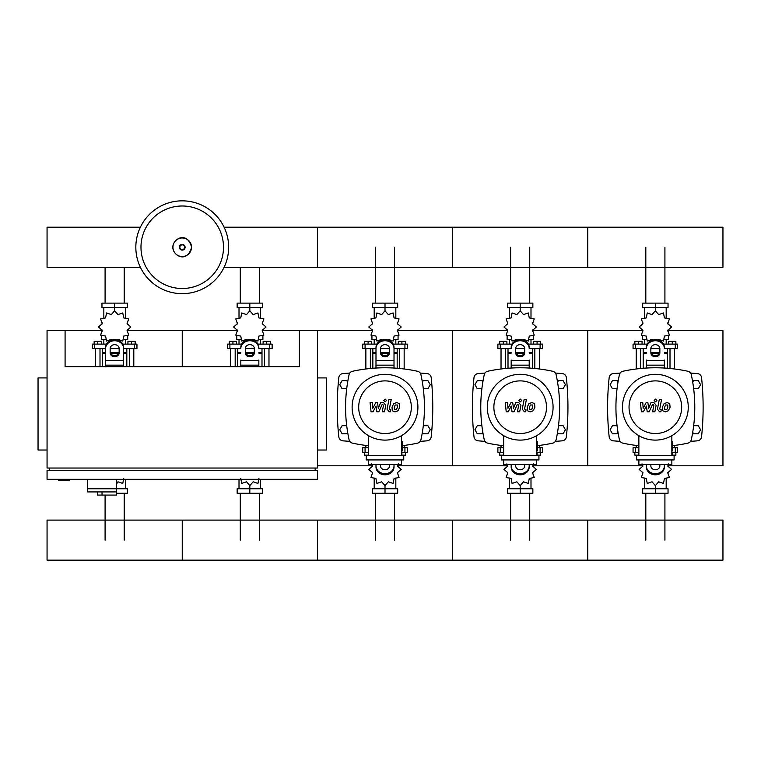 <?xml version="1.0" encoding="UTF-8"?>
<svg xmlns="http://www.w3.org/2000/svg" width="761" height="761" viewBox="0 0 761 761"><rect width="100%" height="100%" fill="white"/><g stroke="black" fill="none" stroke-linecap="round" stroke-linejoin="round"><path stroke-width="1.14" d="M58.331 479.306L58.331 480.201L69.593 480.201L69.593 479.306M47.058 377.922L38.05 377.922L38.05 450.017L47.058 450.017M317.413 377.922L326.431 377.922L326.431 450.017L317.413 450.017M49.313 470.288L49.313 468.034M315.168 470.288L315.168 468.034M262.44 330.607L299.396 330.607L299.396 366.659L65.085 366.659L65.085 330.607L47.058 330.607L47.058 468.034L317.413 468.034L317.413 330.607L372.386 330.607M299.396 330.607L317.413 330.607M317.413 470.288L47.058 470.288L47.058 479.306L317.413 479.306L317.413 470.288M87.62 479.306L87.62 488.762L127.334 488.762L127.334 493.271L116.452 493.271M116.452 479.306L116.452 495.078L116.195 491.92L87.62 491.92L87.62 488.762L116.452 488.762M102.031 491.92L102.031 495.078L116.195 495.078M87.62 491.92L97.532 491.92L97.532 495.078L102.031 495.078M645.813 303.125L645.813 247.249M664.914 303.125L664.914 247.249M510.631 303.125L510.631 247.249M529.732 303.125L529.732 247.249M375.449 303.125L375.449 247.249M394.559 303.125L394.559 247.249M240.276 303.125L240.276 267.273M259.377 303.125L259.377 267.273M105.094 303.125L105.094 267.273M124.205 303.125L124.205 267.273M664.914 493.271L664.914 540.129M645.813 493.271L645.813 540.129M529.732 493.271L529.732 540.129M510.631 493.271L510.631 540.129M394.559 493.271L394.559 540.129M375.449 493.271L375.449 540.129M259.377 493.271L259.377 540.129M240.276 493.271L240.276 540.129M124.205 493.271L124.205 540.129M105.094 495.078L105.094 540.129M693.671 388.738L698.256 388.738L700.596 384.676L698.256 380.624L693.575 380.624L692.719 382.108M558.498 388.738L563.083 388.738L565.423 384.676L563.083 380.624L558.393 380.624L557.537 382.108M423.316 388.738L427.901 388.738L430.241 384.676L427.901 380.624L423.221 380.624L422.365 382.108M618.008 382.108L617.152 380.624L612.462 380.624L610.122 384.676L612.462 388.738L617.047 388.738M482.826 382.108L481.97 380.624L477.29 380.624L474.95 384.676L477.29 388.738L481.875 388.738M347.644 382.108L346.797 380.624L342.108 380.624L339.767 384.676L342.108 388.738L346.693 388.738M692.719 432.315L693.575 433.789L698.256 433.789L700.596 429.737L698.256 425.684L693.671 425.684M557.537 432.315L558.393 433.789L563.083 433.789L565.423 429.737L563.083 425.684L558.498 425.684M422.365 432.315L423.221 433.789L427.901 433.789L430.241 429.737L427.901 425.684L423.316 425.684M617.047 425.684L612.462 425.684L610.122 429.737L612.462 433.789L617.152 433.789L618.008 432.315M481.875 425.684L477.29 425.684L474.95 429.737L477.29 433.789L481.97 433.789L482.826 432.315M346.693 425.684L342.108 425.684L339.767 429.737L342.108 433.789L346.797 433.789L347.644 432.315M228.652 247.249A46.411 46.411 0 0 1 182.24 293.66A46.411 46.411 0 0 1 135.829 247.249A46.411 46.411 0 0 1 182.24 200.837A46.411 46.411 0 0 1 228.652 247.249A46.411 46.411 0 0 0 182.24 200.837A46.411 46.411 0 0 0 135.829 247.249M182.24 205.993A41.256 41.256 0 0 1 223.496 247.249A41.256 41.256 0 0 1 182.24 288.505A41.256 41.256 0 0 1 140.975 247.249A41.256 41.256 0 0 1 182.24 205.993M224.105 267.273L722.95 267.273L722.95 227.216L587.768 227.216L587.768 267.273L587.768 227.216L452.595 227.216L452.595 267.273L452.595 227.216L317.413 227.216L317.413 267.273L317.413 227.216L224.105 227.216M140.376 227.216L47.058 227.216L47.058 267.273L140.376 267.273M670.003 368.486L670.003 348.633M674.512 368.98L674.512 348.633M668.653 344.124L668.653 341.242L672.258 341.242L672.258 344.124M672.258 341.242L675.863 341.242L675.863 344.124M636.215 368.98L636.215 348.633M640.714 368.486L640.714 348.633M634.855 344.124L634.855 341.242L638.46 341.242L638.46 344.124M638.46 341.242L642.065 341.242L642.065 344.124M657.904 339.939L658.684 339.406L663.468 341.052L664.439 336.086L669.414 335.116L667.768 330.331L671.582 327.002L667.768 323.682L669.414 318.897L664.439 317.927L663.468 312.952L658.684 314.597L655.364 310.783L652.034 314.597L647.25 312.952L646.279 317.927L641.314 318.897L642.959 323.682L639.135 327.002L642.959 330.331L641.314 335.116L646.279 336.086L647.25 341.052L652.034 339.406L652.814 339.939M668.424 335.81L668.424 339.615L664.286 339.615M660.006 339.615L658.294 339.615M667.977 324.072L667.92 322.493M655.364 310.783L655.364 307.625L642.684 307.625L642.684 303.125L668.044 303.125L668.044 307.625L655.364 307.625L655.364 303.125M644.548 339.615L644.548 344.124M666.179 339.615L666.179 344.124M666.179 318.393L666.179 307.625M644.548 318.393L644.548 307.625M642.807 322.493L642.741 324.072M652.434 339.615L650.722 339.615M646.441 339.615L642.294 339.615L642.294 335.81M659.568 353.142L651.159 353.142M646.346 353.142L643.197 353.142L643.197 368.267M659.73 352.685L650.988 352.685M646.346 352.685L643.197 352.685L643.644 353.142M664.372 348.633L677.661 348.633L677.661 344.124L663.525 344.124M650.855 348.633L659.863 348.633M647.192 344.124L633.057 344.124L633.057 348.633L646.346 348.633M667.53 348.633L667.53 352.685L664.372 352.685M667.53 368.267L667.53 353.142L664.372 353.142M534.831 368.486L534.831 348.633M539.33 368.98L539.33 348.633M533.48 344.124L533.48 341.242L537.085 341.242L537.085 344.124M537.085 341.242L540.681 341.242L540.681 344.124M501.033 368.98L501.033 348.633M505.542 368.486L505.542 348.633M499.682 344.124L499.682 341.242L503.287 341.242L503.287 344.124M503.287 341.242L506.893 341.242L506.893 344.124M522.731 339.939L523.511 339.406L528.296 341.052L529.266 336.086L534.232 335.116L532.586 330.331L536.4 327.002L532.586 323.682L534.232 318.897L529.266 317.927L528.296 312.952L523.511 314.597L520.182 310.783L516.862 314.597L512.077 312.952L511.107 317.927L506.132 318.897L507.777 323.682L503.963 327.002L507.777 330.331L506.132 335.116L511.107 336.086L512.077 341.052L516.862 339.406L517.642 339.939M533.252 335.81L533.252 339.615L529.104 339.615M524.824 339.615L523.111 339.615M532.805 324.072L532.738 322.493M520.182 310.783L520.182 307.625L507.501 307.625L507.501 303.125L532.862 303.125L532.862 307.625L520.182 307.625L520.182 303.125M509.366 339.615L509.366 344.124M530.997 339.615L530.997 344.124M530.997 318.393L530.997 307.625M509.366 318.393L509.366 307.625M507.625 322.493L507.568 324.072M517.252 339.615L515.539 339.615M511.259 339.615L507.121 339.615L507.121 335.81M524.386 353.142L515.977 353.142M511.173 353.142L508.015 353.142L508.015 368.267M524.548 352.685L515.815 352.685M511.173 352.685L508.015 352.685L508.472 353.142M529.199 348.633L542.488 348.633L542.488 344.124L528.353 344.124M515.682 348.633L524.69 348.633M512.02 344.124L497.875 344.124L497.875 348.633L511.173 348.633M532.348 348.633L532.348 352.685L529.199 352.685M532.348 368.267L532.348 353.142L529.199 353.142M399.649 368.486L399.649 348.633M404.158 368.98L404.158 348.633M398.298 344.124L398.298 341.242L401.903 341.242L401.903 344.124M401.903 341.242L405.508 341.242L405.508 344.124M365.86 368.98L365.86 348.633M370.36 368.486L370.36 348.633M364.5 344.124L364.5 341.242L368.105 341.242L368.105 344.124M368.105 341.242L371.71 341.242L371.71 344.124M387.549 339.939L388.329 339.406L393.114 341.052L394.084 336.086L399.049 335.116L397.413 330.331L401.228 327.002L397.413 323.682L399.049 318.897L394.084 317.927L393.114 312.952L388.329 314.597L385.009 310.783L381.68 314.597L376.895 312.952L375.924 317.927L370.959 318.897L372.605 323.682L368.781 327.002L372.605 330.331L370.959 335.116L375.924 336.086L376.895 341.052L381.68 339.406L382.46 339.939M398.07 335.81L398.07 339.615L393.932 339.615M389.651 339.615L387.939 339.615M397.623 324.072L397.565 322.493M385.009 310.783L385.009 307.625L372.319 307.625L372.319 303.125L397.689 303.125L397.689 307.625L385.009 307.625L385.009 303.125M374.193 339.615L374.193 344.124M395.825 339.615L395.825 344.124M395.825 318.393L395.825 307.625M374.193 318.393L374.193 307.625M372.452 322.493L372.386 324.072M382.079 339.615L380.367 339.615M376.086 339.615L371.939 339.615L371.939 335.81M389.213 353.142L380.804 353.142M375.991 353.142L372.842 353.142L372.842 368.267M389.375 352.685L380.633 352.685M375.991 352.685L372.842 352.685L373.29 353.142M394.017 348.633L407.306 348.633L407.306 344.124L393.171 344.124M380.5 348.633L389.508 348.633M376.838 344.124L362.702 344.124L362.702 348.633L375.991 348.633M397.175 348.633L397.175 352.685L394.017 352.685M397.175 368.267L397.175 353.142L394.017 353.142M264.476 366.659L264.476 348.633M268.975 366.659L268.975 348.633M263.125 344.124L263.125 341.242L266.721 341.242L266.721 344.124M266.721 341.242L270.326 341.242L270.326 344.124M230.678 366.659L230.678 348.633M235.187 366.659L235.187 348.633M229.327 344.124L229.327 341.242L232.933 341.242L232.933 344.124M232.933 341.242L236.538 341.242L236.538 344.124M252.376 339.939L253.156 339.406L257.941 341.052L258.911 336.086L263.877 335.116L262.231 330.331L266.046 327.002L262.231 323.682L263.877 318.897L258.911 317.927L257.941 312.952L253.156 314.597L249.827 310.783L246.507 314.597L241.722 312.952L240.752 317.927L235.777 318.897L237.422 323.682L233.608 327.002L237.422 330.331L235.777 335.116L240.752 336.086L241.722 341.052L246.507 339.406L247.277 339.939M262.897 335.81L262.897 339.615L258.75 339.615M254.469 339.615L252.757 339.615M262.44 324.072L262.383 322.493M249.827 310.783L249.827 307.625L237.147 307.625L237.147 303.125L262.507 303.125L262.507 307.625L249.827 307.625L249.827 303.125M239.011 339.615L239.011 344.124M260.642 339.615L260.642 344.124M260.642 318.393L260.642 307.625M239.011 318.393L239.011 307.625M237.27 322.493L237.213 324.072M246.897 339.615L245.185 339.615M240.904 339.615L236.757 339.615L236.757 335.81M254.031 353.142L245.622 353.142M240.818 353.142L237.66 353.142L237.66 366.659M254.193 352.685L245.461 352.685M240.818 352.685L237.66 352.685L238.117 353.142M258.845 348.633L272.134 348.633L272.134 344.124L257.998 344.124M245.318 348.633L254.336 348.633M241.665 344.124L227.52 344.124L227.52 348.633L240.818 348.633M261.993 348.633L261.993 352.685L258.845 352.685M261.993 366.659L261.993 353.142L258.845 353.142M129.294 366.659L129.294 348.633M133.803 366.659L133.803 348.633M127.943 344.124L127.943 341.242L131.548 341.242L131.548 344.124M131.548 341.242L135.154 341.242L135.154 344.124M95.496 366.659L95.496 348.633M100.005 366.659L100.005 348.633M94.145 344.124L94.145 341.242L97.75 341.242L97.75 344.124M97.75 341.242L101.356 341.242L101.356 344.124M117.194 339.939L117.974 339.406L122.759 341.052L123.729 336.086L128.695 335.116L127.058 330.331L130.873 327.002L127.058 323.682L128.695 318.897L123.729 317.927L122.759 312.952L117.974 314.597L114.654 310.783L111.325 314.597L106.54 312.952L105.57 317.927L100.604 318.897L102.25 323.682L98.426 327.002L102.25 330.331L100.604 335.116L105.57 336.086L106.54 341.052L111.325 339.406L112.105 339.939M127.715 335.81L127.715 339.615L123.577 339.615M119.296 339.615L117.584 339.615M127.268 324.072L127.211 322.493M114.654 310.783L114.654 307.625L101.964 307.625L101.964 303.125L127.334 303.125L127.334 307.625L114.654 307.625L114.654 303.125M103.838 339.615L103.838 344.124M125.46 339.615L125.46 344.124M125.46 318.393L125.46 307.625M103.838 318.393L103.838 307.625M102.098 322.493L102.031 324.072M111.724 339.615L110.012 339.615M105.722 339.615L101.584 339.615L101.584 335.81M118.849 353.142L110.45 353.142M105.636 353.142L102.488 353.142L102.488 366.659M119.02 352.685L110.278 352.685M105.636 352.685L102.488 352.685L102.935 353.142M123.663 348.633L136.951 348.633L136.951 344.124L122.816 344.124M110.145 348.633L119.154 348.633M106.483 344.124L92.347 344.124L92.347 348.633L105.636 348.633M126.821 348.633L126.821 352.685L123.663 352.685M126.821 366.659L126.821 353.142L123.663 353.142M638.869 452.272L633.057 452.272L633.057 447.763L638.869 447.763M672.753 447.763L677.661 447.763L677.661 452.272L671.849 452.272M636.215 445.432L636.215 447.763M638.869 455.154L638.46 452.272M638.46 455.154L634.855 455.154L634.855 452.272M674.512 445.432L674.512 447.763M675.863 452.272L675.863 455.154L672.258 455.154L672.258 452.272M642.037 463.877L642.959 466.065L639.135 469.394L642.959 472.714L641.314 477.499L646.279 478.469L647.25 483.435L652.034 481.799L655.364 485.613L658.684 481.799L663.468 483.435L664.439 478.469L669.414 477.499L667.768 472.714L671.582 469.394L667.768 466.065L668.681 463.877M655.364 485.613L655.364 488.762L668.044 488.762L668.044 493.271L642.684 493.271L642.684 488.762L655.364 488.762L655.364 493.271M644.548 478.003L644.548 488.762M666.179 478.003L666.179 488.762M667.92 473.894L667.977 472.324M503.696 452.272L497.875 452.272L497.875 447.763L503.696 447.763M537.58 447.763L542.488 447.763L542.488 452.272L536.676 452.272M501.033 445.432L501.033 447.763M503.696 455.154L503.287 452.272M503.287 455.154L499.682 455.154L499.682 452.272M539.33 445.432L539.33 447.763M540.681 452.272L540.681 455.154L537.085 455.154L537.085 452.272M506.864 463.877L507.777 466.065L503.963 469.394L507.777 472.714L506.132 477.499L511.107 478.469L512.077 483.435L516.862 481.799L520.182 485.613L523.511 481.799L528.296 483.435L529.266 478.469L534.232 477.499L532.586 472.714L536.4 469.394L532.586 466.065L533.509 463.877M520.182 485.613L520.182 488.762L532.862 488.762L532.862 493.271L507.501 493.271L507.501 488.762L520.182 488.762L520.182 493.271M509.366 478.003L509.366 488.762M530.997 478.003L530.997 488.762M532.738 473.894L532.805 472.324M368.514 452.272L362.702 452.272L362.702 447.763L368.514 447.763M402.398 447.763L407.306 447.763L407.306 452.272L401.494 452.272M365.86 445.432L365.86 447.763M368.514 455.154L368.105 452.272M368.105 455.154L364.5 455.154L364.5 452.272M404.158 445.432L404.158 447.763M405.508 452.272L405.508 455.154L401.903 455.154L401.903 452.272M371.682 463.877L372.605 466.065L368.781 469.394L372.605 472.714L370.959 477.499L375.924 478.469L376.895 483.435L381.68 481.799L385.009 485.613L388.329 481.799L393.114 483.435L394.084 478.469L399.049 477.499L397.413 472.714L401.228 469.394L397.413 466.065L398.326 463.877M385.009 485.613L385.009 488.762L397.689 488.762L397.689 493.271L372.319 493.271L372.319 488.762L385.009 488.762L385.009 493.271M374.193 478.003L374.193 488.762M395.825 478.003L395.825 488.762M397.565 473.894L397.623 472.324M240.752 478.469L241.722 483.435L246.507 481.799L249.827 485.613L253.156 481.799L257.941 483.435L258.911 478.469M249.827 485.613L249.827 488.762L262.507 488.762L262.507 493.271L237.147 493.271L237.147 488.762L249.827 488.762L249.827 493.271M239.011 479.306L239.011 488.762M260.642 479.306L260.642 488.762M116.452 484.053L117.974 481.799L122.759 483.435L123.729 478.469M125.46 479.306L125.46 488.762M722.95 540.129L722.95 560.163L587.768 560.163L587.768 520.105L587.768 560.163L452.595 560.163L452.595 520.105L452.595 560.163L317.413 560.163L317.413 520.105L317.413 560.163L182.24 560.163L182.24 520.105L182.24 560.163L47.058 560.163L47.058 520.105L722.95 520.105L722.95 540.129M667.711 404.995L665.59 404.995L664.638 407.202L664.733 409.428L666.845 409.428L667.806 407.202L667.711 404.995M664.087 403.663L662.365 407.202L662.707 410.759L665.304 411.872L668.358 410.759L670.08 407.202L669.737 403.663L667.121 402.54L664.087 403.663M659.34 399.306L657.418 409.161L659.578 411.768L660.871 411.768L661.242 409.846L659.72 409.018L661.613 399.306L659.34 399.306M655.516 401.865L656.895 400.486L655.516 399.106L654.137 400.486L655.516 401.865M643.387 411.768L646.403 406.041L647.202 411.768L649.19 411.768L652.472 404.567L653.176 404.567L653.823 405.394L652.596 411.777L654.879 411.777L656.125 405.242L653.965 402.645L650.95 402.645L648.667 408.286L647.887 402.645L646.108 402.645L643.159 408.286L642.788 402.645L640.439 402.645L641.399 411.768L643.387 411.768M532.529 404.995L530.417 404.995L529.456 407.202L529.551 409.428L531.673 409.428L532.624 407.202L532.529 404.995M528.905 403.663L527.183 407.202L527.525 410.759L530.122 411.872L533.185 410.759L534.907 407.202L534.555 403.663L531.939 402.54L528.905 403.663M524.158 399.306L522.246 409.161L524.396 411.768L525.689 411.768L526.07 409.846L524.548 409.018L526.431 399.306L524.158 399.306M520.334 401.865L521.723 400.486L520.334 399.106L518.954 400.486L520.334 401.865M508.205 411.768L511.23 406.041L512.029 411.768L514.017 411.768L517.29 404.567L518.003 404.567L518.65 405.394L517.423 411.777L519.696 411.777L520.952 405.242L518.783 402.645L515.768 402.645L513.494 408.286L512.714 402.645L510.935 402.645L507.977 408.286L507.606 402.645L505.256 402.645L506.217 411.768L508.205 411.768M397.356 404.995L395.235 404.995L394.284 407.202L394.379 409.428L396.491 409.428L397.451 407.202L397.356 404.995M393.722 403.663L392.01 407.202L392.353 410.759L394.949 411.872L398.003 410.759L399.725 407.202L399.382 403.663L396.766 402.54L393.722 403.663M388.985 399.306L387.064 409.161L389.223 411.768L390.517 411.768L390.888 409.846L389.366 409.018L391.259 399.306L388.985 399.306M385.161 401.865L386.54 400.486L385.161 399.106L383.782 400.486L385.161 401.865M373.033 411.768L376.048 406.041L376.847 411.768L378.835 411.768L382.117 404.567L382.821 404.567L383.468 405.394L382.241 411.777L384.524 411.777L385.77 405.242L383.611 402.645L380.595 402.645L378.312 408.286L377.532 402.645L375.753 402.645L372.804 408.286L372.433 402.645L370.084 402.645L371.045 411.768L373.033 411.768M688.258 407.211A32.894 32.894 0 0 1 655.364 440.105A32.894 32.894 0 0 1 622.469 407.211A32.894 32.894 0 0 1 655.364 374.317A32.894 32.894 0 0 1 688.258 407.211M681.675 407.211A26.312 26.312 0 0 1 655.364 433.523A26.312 26.312 0 0 1 629.043 407.211A26.312 26.312 0 0 1 655.364 380.89A26.312 26.312 0 0 1 681.675 407.211M671.849 441.903L672.753 441.903L672.753 450.912L671.849 450.912M636.615 455.42L636.615 459.929L674.103 459.929L674.103 455.42L636.615 455.42M638.869 459.929L638.869 464.438L671.849 464.438L671.849 459.929M671.849 455.42L671.849 435.673M638.869 435.673L638.869 455.42M553.076 407.211A32.894 32.894 0 0 1 520.182 440.105A32.894 32.894 0 0 1 487.287 407.211A32.894 32.894 0 0 1 520.182 374.317A32.894 32.894 0 0 1 553.076 407.211M546.503 407.211A26.312 26.312 0 0 1 520.182 433.523A26.312 26.312 0 0 1 493.87 407.211A26.312 26.312 0 0 1 520.182 380.89A26.312 26.312 0 0 1 546.503 407.211M536.676 441.903L537.58 441.903L537.58 450.912L536.676 450.912M501.442 455.42L501.442 459.929L538.931 459.929L538.931 455.42L501.442 455.42M503.696 459.929L503.696 464.438L536.676 464.438L536.676 459.929M536.676 455.42L536.676 435.673M503.696 435.673L503.696 455.42M417.903 407.211A32.894 32.894 0 0 1 385.009 440.105A32.894 32.894 0 0 1 352.115 407.211A32.894 32.894 0 0 1 385.009 374.317A32.894 32.894 0 0 1 417.903 407.211M411.32 407.211A26.312 26.312 0 0 1 385.009 433.523A26.312 26.312 0 0 1 358.688 407.211A26.312 26.312 0 0 1 385.009 380.89A26.312 26.312 0 0 1 411.32 407.211M401.494 441.903L402.398 441.903L402.398 450.912L401.494 450.912M366.26 455.42L366.26 459.929L403.749 459.929L403.749 455.42L366.26 455.42M368.514 459.929L368.514 464.438L401.494 464.438L401.494 459.929M401.494 455.42L401.494 435.673M368.514 435.673L368.514 455.42M638.869 445.746A153.341 153.341 0 0 1 622.869 443.149A4.509 4.509 0 0 1 619.416 439.706A153.341 153.341 0 0 1 619.416 374.716A4.509 4.509 0 0 1 622.869 371.263A153.341 153.341 0 0 1 687.858 371.263A4.509 4.509 0 0 1 691.302 374.716A153.341 153.341 0 0 1 691.302 439.706A4.509 4.509 0 0 1 687.858 443.149A153.341 153.341 0 0 1 672.753 445.642M664.372 360.058L664.372 368.048M646.346 368.048L646.346 360.058M650.855 348.548L650.855 352.857A4.509 3.9 180 0 0 655.364 356.757A4.509 3.9 180 0 0 659.863 352.857L659.863 348.548A4.509 3.9 180 0 0 655.364 344.647A4.509 3.9 180 0 0 650.855 348.548M659.863 351.734A4.509 3.9 0 0 1 655.364 355.634A4.509 3.9 0 0 1 650.855 351.734M664.372 348.548A9.008 7.8 180 0 0 655.364 340.747A9.008 7.8 180 0 0 646.346 348.548M646.346 347.425A9.008 7.8 -0 0 1 655.364 339.615A9.008 7.8 -0 0 1 664.372 347.425M646.346 465.865L646.346 466.997A9.008 7.8 0 0 0 655.364 474.797A9.008 7.8 0 0 0 664.372 466.997L664.372 465.865A9.008 7.8 180 0 1 655.364 473.675A9.008 7.8 180 0 1 646.346 465.865L646.346 464.438M659.863 464.438L659.863 465.865A4.509 3.9 180 0 1 655.364 469.765A4.509 3.9 180 0 1 650.855 465.865L650.855 464.438M664.372 465.865L664.372 464.438M503.696 445.746A153.341 153.341 0 0 1 487.687 443.149A4.509 4.509 0 0 1 484.243 439.706A153.341 153.341 0 0 1 484.243 374.716A4.509 4.509 0 0 1 487.687 371.263A153.341 153.341 0 0 1 552.676 371.263A4.509 4.509 0 0 1 556.129 374.716A153.341 153.341 0 0 1 556.129 439.706A4.509 4.509 0 0 1 552.676 443.149A153.341 153.341 0 0 1 537.58 445.642M529.199 360.058L529.199 368.048M511.173 368.048L511.173 360.058M515.682 348.548L515.682 352.857A4.509 3.9 180 0 0 520.182 356.757A4.509 3.9 180 0 0 524.69 352.857L524.69 348.548A4.509 3.9 180 0 0 520.182 344.647A4.509 3.9 180 0 0 515.682 348.548M524.69 351.734A4.509 3.9 0 0 1 520.182 355.634A4.509 3.9 0 0 1 515.682 351.734M529.199 348.548A9.008 7.8 180 0 0 520.182 340.747A9.008 7.8 180 0 0 511.173 348.548M511.173 347.425A9.008 7.8 -0 0 1 520.182 339.615A9.008 7.8 -0 0 1 529.199 347.425M511.173 465.865L511.173 466.997A9.008 7.8 0 0 0 520.182 474.797A9.008 7.8 0 0 0 529.199 466.997L529.199 465.865A9.008 7.8 180 0 1 520.182 473.675A9.008 7.8 180 0 1 511.173 465.865L511.173 464.438M524.69 464.438L524.69 465.865A4.509 3.9 180 0 1 520.182 469.765A4.509 3.9 180 0 1 515.682 465.865L515.682 464.438M529.199 465.865L529.199 464.438M368.514 445.746A153.341 153.341 0 0 1 352.514 443.149A4.509 4.509 0 0 1 349.061 439.706A153.341 153.341 0 0 1 349.061 374.716A4.509 4.509 0 0 1 352.514 371.263A153.341 153.341 0 0 1 417.504 371.263A4.509 4.509 0 0 1 420.947 374.716A153.341 153.341 0 0 1 420.947 439.706A4.509 4.509 0 0 1 417.504 443.149A153.341 153.341 0 0 1 402.398 445.642M420.947 439.706A4.509 4.509 0 0 1 417.504 443.149M375.991 368.048L375.991 347.425A9.008 7.8 -0 0 1 385.009 339.615A9.008 7.8 -0 0 1 394.017 347.425L394.017 368.048M380.5 348.548L380.5 352.857A4.509 3.9 180 0 0 385.009 356.757A4.509 3.9 180 0 0 389.508 352.857L389.508 348.548A4.509 3.9 180 0 0 385.009 344.647A4.509 3.9 180 0 0 380.5 348.548M389.508 351.734A4.509 3.9 0 0 1 385.009 355.634A4.509 3.9 0 0 1 380.5 351.734M375.991 347.425L375.991 360.058M394.017 348.548A9.008 7.8 180 0 0 385.009 340.747A9.008 7.8 180 0 0 375.991 348.548M375.991 465.865L375.991 466.997A9.008 7.8 0 0 0 385.009 474.797A9.008 7.8 0 0 0 394.017 466.997L394.017 465.865A9.008 7.8 180 0 1 385.009 473.675A9.008 7.8 180 0 1 375.991 465.865L375.991 464.438M389.508 464.438L389.508 465.865A4.509 3.9 180 0 1 385.009 469.765A4.509 3.9 180 0 1 380.5 465.865L380.5 464.438M394.017 465.865L394.017 464.438M258.845 360.058L258.845 366.659M240.818 366.659L240.818 360.058M245.318 348.548L245.318 352.857A4.509 3.9 180 0 0 249.827 356.757A4.509 3.9 180 0 0 254.336 352.857L254.336 348.548A4.509 3.9 180 0 0 249.827 344.647A4.509 3.9 180 0 0 245.318 348.548M254.336 351.734A4.509 3.9 0 0 1 249.827 355.634A4.509 3.9 0 0 1 245.318 351.734M258.845 348.548A9.008 7.8 180 0 0 249.827 340.747A9.008 7.8 180 0 0 240.818 348.548M240.818 347.425A9.008 7.8 -0 0 1 249.827 339.615A9.008 7.8 -0 0 1 258.845 347.425M105.636 366.659L105.636 347.425A9.008 7.8 -0 0 1 114.654 339.615A9.008 7.8 -0 0 1 123.663 347.425L123.663 366.659M110.145 348.548L110.145 352.857A4.509 3.9 180 0 0 114.654 356.757A4.509 3.9 180 0 0 119.154 352.857L119.154 348.548A4.509 3.9 180 0 0 114.654 344.647A4.509 3.9 180 0 0 110.145 348.548M119.154 351.734A4.509 3.9 0 0 1 114.654 355.634A4.509 3.9 0 0 1 110.145 351.734M105.636 347.425L105.636 360.058M123.663 348.548A9.008 7.8 180 0 0 114.654 340.747A9.008 7.8 180 0 0 105.636 348.548M620.148 373.061A507.416 507.416 0 0 0 613.28 373.584A4.509 4.509 0 0 0 609.171 377.599A278.792 278.792 0 0 0 609.171 436.824A4.509 4.509 0 0 0 613.28 440.828A507.416 507.416 0 0 0 620.148 441.361M690.579 441.361A507.416 507.416 0 0 0 697.437 440.828A4.509 4.509 0 0 0 701.547 436.824A278.792 278.792 0 0 0 701.547 377.599A4.509 4.509 0 0 0 697.437 373.584A507.416 507.416 0 0 0 690.579 373.061M484.966 373.061A507.416 507.416 0 0 0 478.108 373.584A4.509 4.509 0 0 0 473.998 377.599A278.792 278.792 0 0 0 473.998 436.824A4.509 4.509 0 0 0 478.108 440.828A507.416 507.416 0 0 0 484.966 441.361M555.397 441.361A507.416 507.416 0 0 0 562.265 440.828A4.509 4.509 0 0 0 566.365 436.824A278.792 278.792 0 0 0 566.365 377.599A4.509 4.509 0 0 0 562.265 373.584A507.416 507.416 0 0 0 555.397 373.061M349.794 373.061A507.416 507.416 0 0 0 342.926 373.584A4.509 4.509 0 0 0 338.816 377.599A278.792 278.792 0 0 0 338.816 436.824A4.509 4.509 0 0 0 342.926 440.828A507.416 507.416 0 0 0 349.794 441.361M420.224 441.361A507.416 507.416 0 0 0 427.083 440.828A4.509 4.509 0 0 0 431.192 436.824A278.792 278.792 0 0 0 431.192 377.599A4.509 4.509 0 0 0 427.083 373.584A507.416 507.416 0 0 0 420.224 373.061M667.977 465.789L722.95 465.789L722.95 330.607L667.977 330.607M532.805 330.607L587.768 330.607L587.768 465.789L587.768 330.607L642.741 330.607M532.805 465.789L642.741 465.789M397.623 330.607L452.595 330.607L452.595 465.789L452.595 330.607L507.568 330.607M397.623 465.789L507.568 465.789M317.413 465.789L372.386 465.789M127.268 330.607L182.24 330.607L182.24 366.659L182.24 330.607L237.213 330.607M65.085 330.607L102.031 330.607M191.525 247.249A9.284 9.284 0 0 1 182.24 256.533A9.284 9.284 0 0 1 172.947 247.249A9.284 9.284 0 0 1 182.24 237.965A9.284 9.284 0 0 1 191.525 247.249M185.104 247.249A2.863 2.863 0 0 1 182.24 250.112A2.863 2.863 0 0 1 179.368 247.249A2.863 2.863 0 0 1 182.24 244.386A2.863 2.863 0 0 1 185.104 247.249M184.628 247.249A2.388 2.388 0 0 1 182.24 249.637A2.388 2.388 0 0 1 179.853 247.249A2.388 2.388 0 0 1 182.24 244.861A2.388 2.388 0 0 1 184.628 247.249M675.283 348.633L675.283 344.124M635.435 348.633L635.435 344.124M540.11 348.633L540.11 344.124M500.262 348.633L500.262 344.124M404.928 348.633L404.928 344.124M365.08 348.633L365.08 344.124M269.755 348.633L269.755 344.124M229.908 348.633L229.908 344.124M134.573 348.633L134.573 344.124M94.725 348.633L94.725 344.124M675.283 447.763L675.283 452.272M635.435 447.763L635.435 452.272M540.11 447.763L540.11 452.272M500.262 447.763L500.262 452.272M404.928 447.763L404.928 452.272M365.08 447.763L365.08 452.272M664.372 365.166L646.346 365.166M664.372 360.666L646.346 360.666M529.199 365.166L511.173 365.166M529.199 360.666L511.173 360.666M394.017 365.166L375.991 365.166M394.017 360.666L375.991 360.666M258.845 365.166L240.818 365.166M258.845 360.666L240.818 360.666M123.663 365.166L105.636 365.166M123.663 360.666L105.636 360.666M172.871 247.249C172.433 255.258 186.987 264.2 191.61 247.249C186.987 230.298 172.433 239.239 172.871 247.249M667.977 329.932L667.977 331.644M642.741 329.932L642.741 331.644M643.197 348.633L643.197 352.685M532.805 329.932L532.805 331.644M507.568 329.932L507.568 331.644M508.015 348.633L508.015 352.685M397.623 329.932L397.623 331.644M372.386 329.932L372.386 331.644M372.842 348.633L372.842 352.685M262.44 329.932L262.44 331.644M237.213 329.932L237.213 331.644M237.66 348.633L237.66 352.685M127.268 329.932L127.268 331.644M102.031 329.932L102.031 331.644M102.488 348.633L102.488 352.685M642.741 473.894L642.741 472.324M642.741 466.464L642.741 464.752M667.977 466.464L667.977 464.752M507.568 473.894L507.568 472.324M507.568 466.464L507.568 464.752M532.805 466.464L532.805 464.752M372.386 473.894L372.386 472.324M372.386 466.464L372.386 464.752M397.623 466.464L397.623 464.752"/></g></svg>
